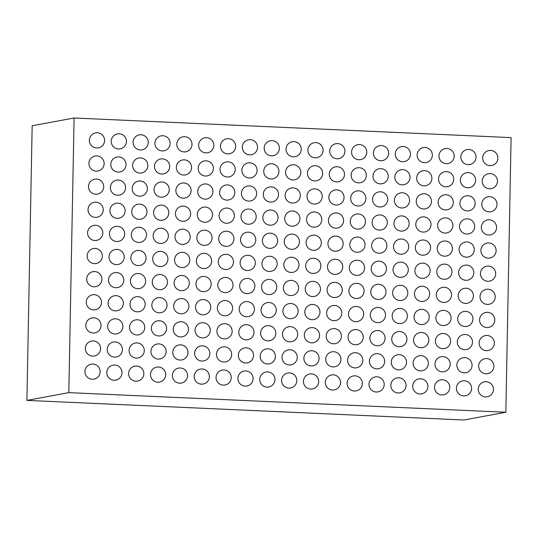 <?xml version="1.0" encoding="UTF-8"?>
<svg xmlns="http://www.w3.org/2000/svg" width="538" height="538" viewBox="0 0 538 538"><rect width="100%" height="100%" fill="white"/><g stroke="black" fill="none" stroke-linecap="round" stroke-linejoin="round"><path stroke-width="0.81" d="M68.817 392.632L74.089 117.997L32.172 125.757L26.9 400.393L463.911 420.003L505.828 412.243L68.817 392.632L26.9 400.393M74.089 117.997L511.1 137.607L505.828 412.243M89.369 140.243A7.613 7.613 0 0 0 100.66 147.056A7.613 7.613 0 0 0 100.909 133.875A7.613 7.613 0 0 0 89.369 140.243M111.225 141.225A7.613 7.613 0 0 0 122.509 148.037A7.613 7.613 0 0 0 122.758 134.856A7.613 7.613 0 0 0 111.225 141.225M133.074 142.207A7.613 7.613 0 0 0 144.359 149.013A7.613 7.613 0 0 0 144.614 135.838A7.613 7.613 0 0 0 133.074 142.207M88.925 163.37A7.613 7.613 0 0 0 100.216 170.183A7.613 7.613 0 0 0 100.465 157.002A7.613 7.613 0 0 0 88.925 163.37M110.781 164.352A7.613 7.613 0 0 0 122.065 171.165A7.613 7.613 0 0 0 122.314 157.984A7.613 7.613 0 0 0 110.781 164.352M132.63 165.334A7.613 7.613 0 0 0 143.915 172.14A7.613 7.613 0 0 0 144.171 158.966A7.613 7.613 0 0 0 132.63 165.334M154.924 143.189A7.613 7.613 0 0 0 166.208 149.994A7.613 7.613 0 0 0 166.464 136.813A7.613 7.613 0 0 0 154.924 143.189M176.773 144.164A7.613 7.613 0 0 0 188.058 150.976A7.613 7.613 0 0 0 188.313 137.795A7.613 7.613 0 0 0 176.773 144.164M154.48 166.316A7.613 7.613 0 0 0 165.765 173.122A7.613 7.613 0 0 0 166.02 159.941A7.613 7.613 0 0 0 154.48 166.316M176.329 167.291A7.613 7.613 0 0 0 187.614 174.104A7.613 7.613 0 0 0 187.87 160.923A7.613 7.613 0 0 0 176.329 167.291M88.481 186.498A7.613 7.613 0 0 0 99.772 193.31A7.613 7.613 0 0 0 100.021 180.129A7.613 7.613 0 0 0 88.481 186.498M110.337 187.48A7.613 7.613 0 0 0 121.622 194.292A7.613 7.613 0 0 0 121.87 181.111A7.613 7.613 0 0 0 110.337 187.48M132.187 188.461A7.613 7.613 0 0 0 143.471 195.267A7.613 7.613 0 0 0 143.727 182.093A7.613 7.613 0 0 0 132.187 188.461M154.036 189.443A7.613 7.613 0 0 0 165.321 196.249A7.613 7.613 0 0 0 165.576 183.068A7.613 7.613 0 0 0 154.036 189.443M175.886 190.418A7.613 7.613 0 0 0 187.17 197.231A7.613 7.613 0 0 0 187.426 184.05A7.613 7.613 0 0 0 175.886 190.418M198.623 145.146A7.613 7.613 0 0 0 209.907 151.958A7.613 7.613 0 0 0 210.163 138.777A7.613 7.613 0 0 0 198.623 145.146M220.472 146.128A7.613 7.613 0 0 0 231.764 152.933A7.613 7.613 0 0 0 232.012 139.759A7.613 7.613 0 0 0 220.472 146.128M198.179 168.273A7.613 7.613 0 0 0 209.464 175.085A7.613 7.613 0 0 0 209.719 161.904A7.613 7.613 0 0 0 198.179 168.273M220.029 169.255A7.613 7.613 0 0 0 231.32 176.06A7.613 7.613 0 0 0 231.569 162.886A7.613 7.613 0 0 0 220.029 169.255M242.322 147.109A7.613 7.613 0 0 0 253.613 153.915A7.613 7.613 0 0 0 253.862 140.741A7.613 7.613 0 0 0 242.322 147.109M264.178 148.091A7.613 7.613 0 0 0 275.463 154.897A7.613 7.613 0 0 0 275.712 141.716A7.613 7.613 0 0 0 264.178 148.091M286.028 149.066A7.613 7.613 0 0 0 297.312 155.879A7.613 7.613 0 0 0 297.568 142.698A7.613 7.613 0 0 0 286.028 149.066M241.878 170.237A7.613 7.613 0 0 0 253.169 177.042A7.613 7.613 0 0 0 253.418 163.868A7.613 7.613 0 0 0 241.878 170.237M263.734 171.219A7.613 7.613 0 0 0 275.019 178.024A7.613 7.613 0 0 0 275.268 164.843A7.613 7.613 0 0 0 263.734 171.219M285.584 172.194A7.613 7.613 0 0 0 296.868 179.006A7.613 7.613 0 0 0 297.124 165.825A7.613 7.613 0 0 0 285.584 172.194M197.735 191.4A7.613 7.613 0 0 0 209.02 198.213A7.613 7.613 0 0 0 209.275 185.032A7.613 7.613 0 0 0 197.735 191.4M219.585 192.382A7.613 7.613 0 0 0 230.876 199.188A7.613 7.613 0 0 0 231.125 186.014A7.613 7.613 0 0 0 219.585 192.382M241.434 193.364A7.613 7.613 0 0 0 252.726 200.17A7.613 7.613 0 0 0 252.974 186.995A7.613 7.613 0 0 0 241.434 193.364M263.284 194.346A7.613 7.613 0 0 0 274.575 201.151A7.613 7.613 0 0 0 274.824 187.97A7.613 7.613 0 0 0 263.284 194.346M285.14 195.321A7.613 7.613 0 0 0 296.425 202.133A7.613 7.613 0 0 0 296.68 188.952A7.613 7.613 0 0 0 285.14 195.321M88.037 209.625A7.613 7.613 0 0 0 99.328 216.437A7.613 7.613 0 0 0 99.577 203.256A7.613 7.613 0 0 0 88.037 209.625M109.886 210.607A7.613 7.613 0 0 0 121.178 217.419A7.613 7.613 0 0 0 121.427 204.238A7.613 7.613 0 0 0 109.886 210.607M131.743 211.589A7.613 7.613 0 0 0 143.027 218.394A7.613 7.613 0 0 0 143.283 205.22A7.613 7.613 0 0 0 131.743 211.589M153.592 212.571A7.613 7.613 0 0 0 164.877 219.376A7.613 7.613 0 0 0 165.132 206.195A7.613 7.613 0 0 0 153.592 212.571M175.442 213.546A7.613 7.613 0 0 0 186.726 220.358A7.613 7.613 0 0 0 186.982 207.177A7.613 7.613 0 0 0 175.442 213.546M87.593 232.752A7.613 7.613 0 0 0 98.884 239.565A7.613 7.613 0 0 0 99.133 226.384A7.613 7.613 0 0 0 87.593 232.752M109.443 233.734A7.613 7.613 0 0 0 120.734 240.547A7.613 7.613 0 0 0 120.983 227.366A7.613 7.613 0 0 0 109.443 233.734M131.299 234.716A7.613 7.613 0 0 0 142.583 241.522A7.613 7.613 0 0 0 142.839 228.347A7.613 7.613 0 0 0 131.299 234.716M153.148 235.698A7.613 7.613 0 0 0 164.433 242.504A7.613 7.613 0 0 0 164.689 229.322A7.613 7.613 0 0 0 153.148 235.698M174.998 236.673A7.613 7.613 0 0 0 186.282 243.485A7.613 7.613 0 0 0 186.538 230.304A7.613 7.613 0 0 0 174.998 236.673M197.291 214.528A7.613 7.613 0 0 0 208.576 221.34A7.613 7.613 0 0 0 208.831 208.159A7.613 7.613 0 0 0 197.291 214.528M219.141 215.509A7.613 7.613 0 0 0 230.425 222.315A7.613 7.613 0 0 0 230.681 209.141A7.613 7.613 0 0 0 219.141 215.509M240.99 216.491A7.613 7.613 0 0 0 252.282 223.297A7.613 7.613 0 0 0 252.53 210.123A7.613 7.613 0 0 0 240.99 216.491M262.84 217.473A7.613 7.613 0 0 0 274.131 224.279A7.613 7.613 0 0 0 274.38 211.098A7.613 7.613 0 0 0 262.84 217.473M284.696 218.448A7.613 7.613 0 0 0 295.981 225.261A7.613 7.613 0 0 0 296.236 212.08A7.613 7.613 0 0 0 284.696 218.448M196.847 237.655A7.613 7.613 0 0 0 208.132 244.467A7.613 7.613 0 0 0 208.388 231.286A7.613 7.613 0 0 0 196.847 237.655M218.697 238.637A7.613 7.613 0 0 0 229.982 245.442A7.613 7.613 0 0 0 230.237 232.268A7.613 7.613 0 0 0 218.697 238.637M240.547 239.618A7.613 7.613 0 0 0 251.838 246.424A7.613 7.613 0 0 0 252.087 233.25A7.613 7.613 0 0 0 240.547 239.618M262.396 240.6A7.613 7.613 0 0 0 273.687 247.406A7.613 7.613 0 0 0 273.936 234.225A7.613 7.613 0 0 0 262.396 240.6M284.252 241.575A7.613 7.613 0 0 0 295.537 248.388A7.613 7.613 0 0 0 295.786 235.207A7.613 7.613 0 0 0 284.252 241.575M307.877 150.048A7.613 7.613 0 0 0 319.162 156.861A7.613 7.613 0 0 0 319.417 143.68A7.613 7.613 0 0 0 307.877 150.048M329.727 151.03A7.613 7.613 0 0 0 341.011 157.836A7.613 7.613 0 0 0 341.267 144.661A7.613 7.613 0 0 0 329.727 151.03M307.433 173.175A7.613 7.613 0 0 0 318.718 179.988A7.613 7.613 0 0 0 318.973 166.807A7.613 7.613 0 0 0 307.433 173.175M329.283 174.157A7.613 7.613 0 0 0 340.567 180.963A7.613 7.613 0 0 0 340.823 167.789A7.613 7.613 0 0 0 329.283 174.157M351.576 152.012A7.613 7.613 0 0 0 362.861 158.818A7.613 7.613 0 0 0 363.116 145.643A7.613 7.613 0 0 0 351.576 152.012M373.426 152.994A7.613 7.613 0 0 0 384.717 159.799A7.613 7.613 0 0 0 384.966 146.618A7.613 7.613 0 0 0 373.426 152.994M351.132 175.139A7.613 7.613 0 0 0 362.417 181.945A7.613 7.613 0 0 0 362.673 168.771A7.613 7.613 0 0 0 351.132 175.139M372.982 176.121A7.613 7.613 0 0 0 384.273 182.927A7.613 7.613 0 0 0 384.522 169.746A7.613 7.613 0 0 0 372.982 176.121M306.99 196.303A7.613 7.613 0 0 0 318.274 203.115A7.613 7.613 0 0 0 318.53 189.934A7.613 7.613 0 0 0 306.99 196.303M328.839 197.285A7.613 7.613 0 0 0 340.124 204.09A7.613 7.613 0 0 0 340.379 190.916A7.613 7.613 0 0 0 328.839 197.285M350.689 198.266A7.613 7.613 0 0 0 361.973 205.072A7.613 7.613 0 0 0 362.229 191.898A7.613 7.613 0 0 0 350.689 198.266M372.538 199.248A7.613 7.613 0 0 0 383.823 206.054A7.613 7.613 0 0 0 384.078 192.873A7.613 7.613 0 0 0 372.538 199.248M395.275 153.969A7.613 7.613 0 0 0 406.567 160.781A7.613 7.613 0 0 0 406.815 147.6A7.613 7.613 0 0 0 395.275 153.969M417.132 154.951A7.613 7.613 0 0 0 428.416 161.763A7.613 7.613 0 0 0 428.665 148.582A7.613 7.613 0 0 0 417.132 154.951M394.831 177.096A7.613 7.613 0 0 0 406.123 183.909A7.613 7.613 0 0 0 406.372 170.728A7.613 7.613 0 0 0 394.831 177.096M416.688 178.078A7.613 7.613 0 0 0 427.972 184.89A7.613 7.613 0 0 0 428.221 171.709A7.613 7.613 0 0 0 416.688 178.078M438.981 155.933A7.613 7.613 0 0 0 450.266 162.738A7.613 7.613 0 0 0 450.521 149.564A7.613 7.613 0 0 0 438.981 155.933M460.831 156.914A7.613 7.613 0 0 0 472.115 163.72A7.613 7.613 0 0 0 472.371 150.539A7.613 7.613 0 0 0 460.831 156.914M482.68 157.89A7.613 7.613 0 0 0 493.965 164.702A7.613 7.613 0 0 0 494.22 151.521A7.613 7.613 0 0 0 482.68 157.89M438.537 179.06A7.613 7.613 0 0 0 449.822 185.866A7.613 7.613 0 0 0 450.077 172.691A7.613 7.613 0 0 0 438.537 179.06M460.387 180.042A7.613 7.613 0 0 0 471.671 186.847A7.613 7.613 0 0 0 471.927 173.666A7.613 7.613 0 0 0 460.387 180.042M482.236 181.017A7.613 7.613 0 0 0 493.521 187.829A7.613 7.613 0 0 0 493.776 174.648A7.613 7.613 0 0 0 482.236 181.017M394.388 200.223A7.613 7.613 0 0 0 405.679 207.036A7.613 7.613 0 0 0 405.928 193.855A7.613 7.613 0 0 0 394.388 200.223M416.237 201.205A7.613 7.613 0 0 0 427.528 208.018A7.613 7.613 0 0 0 427.777 194.837A7.613 7.613 0 0 0 416.237 201.205M438.093 202.187A7.613 7.613 0 0 0 449.378 208.993A7.613 7.613 0 0 0 449.634 195.819A7.613 7.613 0 0 0 438.093 202.187M459.943 203.169A7.613 7.613 0 0 0 471.227 209.975A7.613 7.613 0 0 0 471.483 196.794A7.613 7.613 0 0 0 459.943 203.169M481.792 204.144A7.613 7.613 0 0 0 493.077 210.957A7.613 7.613 0 0 0 493.333 197.776A7.613 7.613 0 0 0 481.792 204.144M306.546 219.43A7.613 7.613 0 0 0 317.83 226.242A7.613 7.613 0 0 0 318.086 213.061A7.613 7.613 0 0 0 306.546 219.43M328.395 220.412A7.613 7.613 0 0 0 339.68 227.218A7.613 7.613 0 0 0 339.935 214.043A7.613 7.613 0 0 0 328.395 220.412M350.245 221.394A7.613 7.613 0 0 0 361.529 228.199A7.613 7.613 0 0 0 361.785 215.025A7.613 7.613 0 0 0 350.245 221.394M372.094 222.376A7.613 7.613 0 0 0 383.379 229.181A7.613 7.613 0 0 0 383.634 216A7.613 7.613 0 0 0 372.094 222.376M306.102 242.557A7.613 7.613 0 0 0 317.386 249.37A7.613 7.613 0 0 0 317.642 236.189A7.613 7.613 0 0 0 306.102 242.557M327.951 243.539A7.613 7.613 0 0 0 339.236 250.345A7.613 7.613 0 0 0 339.491 237.171A7.613 7.613 0 0 0 327.951 243.539M349.801 244.521A7.613 7.613 0 0 0 361.085 251.327A7.613 7.613 0 0 0 361.341 238.152A7.613 7.613 0 0 0 349.801 244.521M371.65 245.503A7.613 7.613 0 0 0 382.935 252.309A7.613 7.613 0 0 0 383.19 239.128A7.613 7.613 0 0 0 371.65 245.503M393.944 223.351A7.613 7.613 0 0 0 405.235 230.163A7.613 7.613 0 0 0 405.484 216.982A7.613 7.613 0 0 0 393.944 223.351M415.793 224.333A7.613 7.613 0 0 0 427.085 231.145A7.613 7.613 0 0 0 427.333 217.964A7.613 7.613 0 0 0 415.793 224.333M437.65 225.314A7.613 7.613 0 0 0 448.934 232.12A7.613 7.613 0 0 0 449.19 218.946A7.613 7.613 0 0 0 437.65 225.314M459.499 226.296A7.613 7.613 0 0 0 470.784 233.102A7.613 7.613 0 0 0 471.039 219.921A7.613 7.613 0 0 0 459.499 226.296M481.349 227.271A7.613 7.613 0 0 0 492.633 234.084A7.613 7.613 0 0 0 492.889 220.903A7.613 7.613 0 0 0 481.349 227.271M393.5 246.478A7.613 7.613 0 0 0 404.791 253.29A7.613 7.613 0 0 0 405.04 240.109A7.613 7.613 0 0 0 393.5 246.478M415.349 247.46A7.613 7.613 0 0 0 426.641 254.272A7.613 7.613 0 0 0 426.89 241.091A7.613 7.613 0 0 0 415.349 247.46M437.206 248.442A7.613 7.613 0 0 0 448.49 255.247A7.613 7.613 0 0 0 448.739 242.073A7.613 7.613 0 0 0 437.206 248.442M459.055 249.424A7.613 7.613 0 0 0 470.34 256.229A7.613 7.613 0 0 0 470.595 243.048A7.613 7.613 0 0 0 459.055 249.424M480.905 250.399A7.613 7.613 0 0 0 492.189 257.211A7.613 7.613 0 0 0 492.445 244.03A7.613 7.613 0 0 0 480.905 250.399M87.149 255.88A7.613 7.613 0 0 0 98.441 262.692A7.613 7.613 0 0 0 98.689 249.511A7.613 7.613 0 0 0 87.149 255.88M108.999 256.861A7.613 7.613 0 0 0 120.29 263.674A7.613 7.613 0 0 0 120.539 250.493A7.613 7.613 0 0 0 108.999 256.861M130.855 257.843A7.613 7.613 0 0 0 142.14 264.649A7.613 7.613 0 0 0 142.388 251.475A7.613 7.613 0 0 0 130.855 257.843M86.705 279.007A7.613 7.613 0 0 0 97.997 285.819A7.613 7.613 0 0 0 98.246 272.638A7.613 7.613 0 0 0 86.705 279.007M108.555 279.989A7.613 7.613 0 0 0 119.846 286.801A7.613 7.613 0 0 0 120.095 273.62A7.613 7.613 0 0 0 108.555 279.989M130.411 280.971A7.613 7.613 0 0 0 141.696 287.776A7.613 7.613 0 0 0 141.945 274.602A7.613 7.613 0 0 0 130.411 280.971M152.705 258.825A7.613 7.613 0 0 0 163.989 265.631A7.613 7.613 0 0 0 164.245 252.45A7.613 7.613 0 0 0 152.705 258.825M174.554 259.8A7.613 7.613 0 0 0 185.839 266.613A7.613 7.613 0 0 0 186.094 253.432A7.613 7.613 0 0 0 174.554 259.8M152.261 281.952A7.613 7.613 0 0 0 163.545 288.758A7.613 7.613 0 0 0 163.801 275.577A7.613 7.613 0 0 0 152.261 281.952M174.11 282.927A7.613 7.613 0 0 0 185.395 289.74A7.613 7.613 0 0 0 185.65 276.559A7.613 7.613 0 0 0 174.11 282.927M86.262 302.134A7.613 7.613 0 0 0 97.546 308.946A7.613 7.613 0 0 0 97.802 295.765A7.613 7.613 0 0 0 86.262 302.134M108.111 303.116A7.613 7.613 0 0 0 119.402 309.928A7.613 7.613 0 0 0 119.651 296.747A7.613 7.613 0 0 0 108.111 303.116M129.961 304.098A7.613 7.613 0 0 0 141.252 310.903A7.613 7.613 0 0 0 141.501 297.729A7.613 7.613 0 0 0 129.961 304.098M151.817 305.08A7.613 7.613 0 0 0 163.101 311.885A7.613 7.613 0 0 0 163.357 298.704A7.613 7.613 0 0 0 151.817 305.08M173.666 306.055A7.613 7.613 0 0 0 184.951 312.867A7.613 7.613 0 0 0 185.206 299.686A7.613 7.613 0 0 0 173.666 306.055M196.404 260.782A7.613 7.613 0 0 0 207.688 267.594A7.613 7.613 0 0 0 207.944 254.413A7.613 7.613 0 0 0 196.404 260.782M218.253 261.764A7.613 7.613 0 0 0 229.538 268.57A7.613 7.613 0 0 0 229.793 255.395A7.613 7.613 0 0 0 218.253 261.764M195.96 283.909A7.613 7.613 0 0 0 207.244 290.722A7.613 7.613 0 0 0 207.5 277.541A7.613 7.613 0 0 0 195.96 283.909M217.809 284.891A7.613 7.613 0 0 0 229.094 291.697A7.613 7.613 0 0 0 229.349 278.523A7.613 7.613 0 0 0 217.809 284.891M240.103 262.746A7.613 7.613 0 0 0 251.394 269.551A7.613 7.613 0 0 0 251.643 256.377A7.613 7.613 0 0 0 240.103 262.746M261.952 263.728A7.613 7.613 0 0 0 273.243 270.533A7.613 7.613 0 0 0 273.492 257.352A7.613 7.613 0 0 0 261.952 263.728M283.808 264.703A7.613 7.613 0 0 0 295.093 271.515A7.613 7.613 0 0 0 295.342 258.334A7.613 7.613 0 0 0 283.808 264.703M239.659 285.873A7.613 7.613 0 0 0 250.95 292.679A7.613 7.613 0 0 0 251.199 279.504A7.613 7.613 0 0 0 239.659 285.873M261.508 286.855A7.613 7.613 0 0 0 272.8 293.661A7.613 7.613 0 0 0 273.048 280.48A7.613 7.613 0 0 0 261.508 286.855M283.365 287.83A7.613 7.613 0 0 0 294.649 294.642A7.613 7.613 0 0 0 294.898 281.461A7.613 7.613 0 0 0 283.365 287.83M195.516 307.037A7.613 7.613 0 0 0 206.8 313.849A7.613 7.613 0 0 0 207.056 300.668A7.613 7.613 0 0 0 195.516 307.037M217.365 308.018A7.613 7.613 0 0 0 228.65 314.824A7.613 7.613 0 0 0 228.906 301.65A7.613 7.613 0 0 0 217.365 308.018M239.215 309A7.613 7.613 0 0 0 250.5 315.806A7.613 7.613 0 0 0 250.755 302.632A7.613 7.613 0 0 0 239.215 309M261.065 309.982A7.613 7.613 0 0 0 272.356 316.788A7.613 7.613 0 0 0 272.605 303.607A7.613 7.613 0 0 0 261.065 309.982M282.914 310.957A7.613 7.613 0 0 0 294.205 317.77A7.613 7.613 0 0 0 294.454 304.589A7.613 7.613 0 0 0 282.914 310.957M85.818 325.261A7.613 7.613 0 0 0 97.102 332.074A7.613 7.613 0 0 0 97.358 318.893A7.613 7.613 0 0 0 85.818 325.261M107.667 326.243A7.613 7.613 0 0 0 118.959 333.056A7.613 7.613 0 0 0 119.207 319.875A7.613 7.613 0 0 0 107.667 326.243M129.517 327.225A7.613 7.613 0 0 0 140.808 334.031A7.613 7.613 0 0 0 141.057 320.856A7.613 7.613 0 0 0 129.517 327.225M151.373 328.207A7.613 7.613 0 0 0 162.658 335.013A7.613 7.613 0 0 0 162.913 321.832A7.613 7.613 0 0 0 151.373 328.207M173.223 329.182A7.613 7.613 0 0 0 184.507 335.994A7.613 7.613 0 0 0 184.763 322.813A7.613 7.613 0 0 0 173.223 329.182M85.374 348.389A7.613 7.613 0 0 0 96.658 355.201A7.613 7.613 0 0 0 96.914 342.02A7.613 7.613 0 0 0 85.374 348.389M107.223 349.37A7.613 7.613 0 0 0 118.515 356.183A7.613 7.613 0 0 0 118.763 343.002A7.613 7.613 0 0 0 107.223 349.37M129.073 350.352A7.613 7.613 0 0 0 140.364 357.158A7.613 7.613 0 0 0 140.613 343.984A7.613 7.613 0 0 0 129.073 350.352M84.93 371.516A7.613 7.613 0 0 0 96.215 378.328A7.613 7.613 0 0 0 96.47 365.147A7.613 7.613 0 0 0 84.93 371.516M106.78 372.498A7.613 7.613 0 0 0 118.071 379.31A7.613 7.613 0 0 0 118.32 366.129A7.613 7.613 0 0 0 106.78 372.498M128.629 373.48A7.613 7.613 0 0 0 139.92 380.285A7.613 7.613 0 0 0 140.169 367.111A7.613 7.613 0 0 0 128.629 373.48M150.929 351.334A7.613 7.613 0 0 0 162.214 358.14A7.613 7.613 0 0 0 162.463 344.959A7.613 7.613 0 0 0 150.929 351.334M172.779 352.309A7.613 7.613 0 0 0 184.063 359.122A7.613 7.613 0 0 0 184.319 345.941A7.613 7.613 0 0 0 172.779 352.309M150.485 374.461A7.613 7.613 0 0 0 161.77 381.267A7.613 7.613 0 0 0 162.019 368.086A7.613 7.613 0 0 0 150.485 374.461M172.335 375.437A7.613 7.613 0 0 0 183.619 382.249A7.613 7.613 0 0 0 183.875 369.068A7.613 7.613 0 0 0 172.335 375.437M195.072 330.164A7.613 7.613 0 0 0 206.357 336.976A7.613 7.613 0 0 0 206.612 323.795A7.613 7.613 0 0 0 195.072 330.164M216.922 331.146A7.613 7.613 0 0 0 228.206 337.951A7.613 7.613 0 0 0 228.462 324.777A7.613 7.613 0 0 0 216.922 331.146M238.771 332.128A7.613 7.613 0 0 0 250.056 338.933A7.613 7.613 0 0 0 250.311 325.759A7.613 7.613 0 0 0 238.771 332.128M260.621 333.109A7.613 7.613 0 0 0 271.912 339.915A7.613 7.613 0 0 0 272.161 326.734A7.613 7.613 0 0 0 260.621 333.109M282.47 334.085A7.613 7.613 0 0 0 293.761 340.897A7.613 7.613 0 0 0 294.01 327.716A7.613 7.613 0 0 0 282.47 334.085M194.628 353.291A7.613 7.613 0 0 0 205.913 360.104A7.613 7.613 0 0 0 206.168 346.923A7.613 7.613 0 0 0 194.628 353.291M216.478 354.273A7.613 7.613 0 0 0 227.762 361.079A7.613 7.613 0 0 0 228.018 347.904A7.613 7.613 0 0 0 216.478 354.273M194.184 376.418A7.613 7.613 0 0 0 205.469 383.231A7.613 7.613 0 0 0 205.724 370.05A7.613 7.613 0 0 0 194.184 376.418M216.034 377.4A7.613 7.613 0 0 0 227.318 384.206A7.613 7.613 0 0 0 227.574 371.032A7.613 7.613 0 0 0 216.034 377.4M238.327 355.255A7.613 7.613 0 0 0 249.612 362.061A7.613 7.613 0 0 0 249.867 348.886A7.613 7.613 0 0 0 238.327 355.255M260.177 356.237A7.613 7.613 0 0 0 271.468 363.042A7.613 7.613 0 0 0 271.717 349.861A7.613 7.613 0 0 0 260.177 356.237M282.026 357.212A7.613 7.613 0 0 0 293.318 364.024A7.613 7.613 0 0 0 293.566 350.843A7.613 7.613 0 0 0 282.026 357.212M237.883 378.382A7.613 7.613 0 0 0 249.168 385.188A7.613 7.613 0 0 0 249.424 372.014A7.613 7.613 0 0 0 237.883 378.382M259.733 379.364A7.613 7.613 0 0 0 271.024 386.17A7.613 7.613 0 0 0 271.273 372.989A7.613 7.613 0 0 0 259.733 379.364M281.582 380.339A7.613 7.613 0 0 0 292.874 387.152A7.613 7.613 0 0 0 293.123 373.971A7.613 7.613 0 0 0 281.582 380.339M305.658 265.685A7.613 7.613 0 0 0 316.943 272.497A7.613 7.613 0 0 0 317.198 259.316A7.613 7.613 0 0 0 305.658 265.685M327.507 266.666A7.613 7.613 0 0 0 338.792 273.472A7.613 7.613 0 0 0 339.048 260.298A7.613 7.613 0 0 0 327.507 266.666M305.214 288.812A7.613 7.613 0 0 0 316.499 295.624A7.613 7.613 0 0 0 316.754 282.443A7.613 7.613 0 0 0 305.214 288.812M327.064 289.794A7.613 7.613 0 0 0 338.348 296.599A7.613 7.613 0 0 0 338.604 283.425A7.613 7.613 0 0 0 327.064 289.794M349.357 267.648A7.613 7.613 0 0 0 360.642 274.454A7.613 7.613 0 0 0 360.897 261.28A7.613 7.613 0 0 0 349.357 267.648M371.207 268.63A7.613 7.613 0 0 0 382.491 275.436A7.613 7.613 0 0 0 382.747 262.255A7.613 7.613 0 0 0 371.207 268.63M348.913 290.776A7.613 7.613 0 0 0 360.198 297.581A7.613 7.613 0 0 0 360.453 284.407A7.613 7.613 0 0 0 348.913 290.776M370.763 291.757A7.613 7.613 0 0 0 382.047 298.563A7.613 7.613 0 0 0 382.303 285.382A7.613 7.613 0 0 0 370.763 291.757M304.77 311.939A7.613 7.613 0 0 0 316.055 318.752A7.613 7.613 0 0 0 316.31 305.571A7.613 7.613 0 0 0 304.77 311.939M326.62 312.921A7.613 7.613 0 0 0 337.904 319.727A7.613 7.613 0 0 0 338.16 306.552A7.613 7.613 0 0 0 326.62 312.921M348.469 313.903A7.613 7.613 0 0 0 359.754 320.709A7.613 7.613 0 0 0 360.009 307.534A7.613 7.613 0 0 0 348.469 313.903M370.319 314.885A7.613 7.613 0 0 0 381.603 321.69A7.613 7.613 0 0 0 381.859 308.509A7.613 7.613 0 0 0 370.319 314.885M393.056 269.605A7.613 7.613 0 0 0 404.347 276.418A7.613 7.613 0 0 0 404.596 263.237A7.613 7.613 0 0 0 393.056 269.605M414.906 270.587A7.613 7.613 0 0 0 426.197 277.4A7.613 7.613 0 0 0 426.446 264.219A7.613 7.613 0 0 0 414.906 270.587M392.612 292.733A7.613 7.613 0 0 0 403.904 299.545A7.613 7.613 0 0 0 404.152 286.364A7.613 7.613 0 0 0 392.612 292.733M414.462 293.714A7.613 7.613 0 0 0 425.753 300.527A7.613 7.613 0 0 0 426.002 287.346A7.613 7.613 0 0 0 414.462 293.714M436.762 271.569A7.613 7.613 0 0 0 448.046 278.375A7.613 7.613 0 0 0 448.295 265.2A7.613 7.613 0 0 0 436.762 271.569M458.611 272.551A7.613 7.613 0 0 0 469.896 279.356A7.613 7.613 0 0 0 470.151 266.175A7.613 7.613 0 0 0 458.611 272.551M480.461 273.526A7.613 7.613 0 0 0 491.745 280.338A7.613 7.613 0 0 0 492.001 267.157A7.613 7.613 0 0 0 480.461 273.526M436.318 294.696A7.613 7.613 0 0 0 447.603 301.502A7.613 7.613 0 0 0 447.851 288.328A7.613 7.613 0 0 0 436.318 294.696M458.168 295.678A7.613 7.613 0 0 0 469.452 302.484A7.613 7.613 0 0 0 469.708 289.303A7.613 7.613 0 0 0 458.168 295.678M480.017 296.653A7.613 7.613 0 0 0 491.302 303.466A7.613 7.613 0 0 0 491.557 290.285A7.613 7.613 0 0 0 480.017 296.653M392.168 315.86A7.613 7.613 0 0 0 403.453 322.672A7.613 7.613 0 0 0 403.708 309.491A7.613 7.613 0 0 0 392.168 315.86M414.018 316.842A7.613 7.613 0 0 0 425.309 323.654A7.613 7.613 0 0 0 425.558 310.473A7.613 7.613 0 0 0 414.018 316.842M435.867 317.824A7.613 7.613 0 0 0 447.159 324.629A7.613 7.613 0 0 0 447.408 311.455A7.613 7.613 0 0 0 435.867 317.824M457.724 318.805A7.613 7.613 0 0 0 469.008 325.611A7.613 7.613 0 0 0 469.264 312.43A7.613 7.613 0 0 0 457.724 318.805M479.573 319.78A7.613 7.613 0 0 0 490.858 326.593A7.613 7.613 0 0 0 491.113 313.412A7.613 7.613 0 0 0 479.573 319.78M304.326 335.066A7.613 7.613 0 0 0 315.611 341.879A7.613 7.613 0 0 0 315.867 328.698A7.613 7.613 0 0 0 304.326 335.066M326.176 336.048A7.613 7.613 0 0 0 337.461 342.854A7.613 7.613 0 0 0 337.716 329.68A7.613 7.613 0 0 0 326.176 336.048M348.025 337.03A7.613 7.613 0 0 0 359.31 343.836A7.613 7.613 0 0 0 359.566 330.662A7.613 7.613 0 0 0 348.025 337.03M369.875 338.012A7.613 7.613 0 0 0 381.16 344.818A7.613 7.613 0 0 0 381.415 331.637A7.613 7.613 0 0 0 369.875 338.012M303.883 358.194A7.613 7.613 0 0 0 315.167 365.006A7.613 7.613 0 0 0 315.416 351.825A7.613 7.613 0 0 0 303.883 358.194M325.732 359.176A7.613 7.613 0 0 0 337.017 365.981A7.613 7.613 0 0 0 337.272 352.807A7.613 7.613 0 0 0 325.732 359.176M303.439 381.321A7.613 7.613 0 0 0 314.723 388.133A7.613 7.613 0 0 0 314.972 374.952A7.613 7.613 0 0 0 303.439 381.321M325.288 382.303A7.613 7.613 0 0 0 336.573 389.108A7.613 7.613 0 0 0 336.828 375.934A7.613 7.613 0 0 0 325.288 382.303M347.582 360.157A7.613 7.613 0 0 0 358.866 366.963A7.613 7.613 0 0 0 359.122 353.789A7.613 7.613 0 0 0 347.582 360.157M369.431 361.139A7.613 7.613 0 0 0 380.716 367.945A7.613 7.613 0 0 0 380.971 354.764A7.613 7.613 0 0 0 369.431 361.139M347.138 383.285A7.613 7.613 0 0 0 358.422 390.09A7.613 7.613 0 0 0 358.678 376.916A7.613 7.613 0 0 0 347.138 383.285M368.987 384.266A7.613 7.613 0 0 0 380.272 391.072A7.613 7.613 0 0 0 380.527 377.891A7.613 7.613 0 0 0 368.987 384.266M391.725 338.987A7.613 7.613 0 0 0 403.009 345.8A7.613 7.613 0 0 0 403.265 332.618A7.613 7.613 0 0 0 391.725 338.987M413.574 339.969A7.613 7.613 0 0 0 424.865 346.781A7.613 7.613 0 0 0 425.114 333.6A7.613 7.613 0 0 0 413.574 339.969M435.424 340.951A7.613 7.613 0 0 0 446.715 347.756A7.613 7.613 0 0 0 446.964 334.582A7.613 7.613 0 0 0 435.424 340.951M457.28 341.933A7.613 7.613 0 0 0 468.564 348.738A7.613 7.613 0 0 0 468.813 335.557A7.613 7.613 0 0 0 457.28 341.933M479.129 342.908A7.613 7.613 0 0 0 490.414 349.72A7.613 7.613 0 0 0 490.669 336.539A7.613 7.613 0 0 0 479.129 342.908M391.281 362.114A7.613 7.613 0 0 0 402.565 368.927A7.613 7.613 0 0 0 402.821 355.746A7.613 7.613 0 0 0 391.281 362.114M413.13 363.096A7.613 7.613 0 0 0 424.421 369.909A7.613 7.613 0 0 0 424.67 356.728A7.613 7.613 0 0 0 413.13 363.096M390.837 385.242A7.613 7.613 0 0 0 402.121 392.054A7.613 7.613 0 0 0 402.377 378.873A7.613 7.613 0 0 0 390.837 385.242M412.686 386.223A7.613 7.613 0 0 0 423.978 393.036A7.613 7.613 0 0 0 424.226 379.855A7.613 7.613 0 0 0 412.686 386.223M434.98 364.078A7.613 7.613 0 0 0 446.271 370.884A7.613 7.613 0 0 0 446.52 357.709A7.613 7.613 0 0 0 434.98 364.078M456.836 365.06A7.613 7.613 0 0 0 468.121 371.866A7.613 7.613 0 0 0 468.369 358.685A7.613 7.613 0 0 0 456.836 365.06M478.685 366.035A7.613 7.613 0 0 0 489.97 372.847A7.613 7.613 0 0 0 490.226 359.666A7.613 7.613 0 0 0 478.685 366.035M434.536 387.205A7.613 7.613 0 0 0 445.827 394.011A7.613 7.613 0 0 0 446.076 380.837A7.613 7.613 0 0 0 434.536 387.205M456.392 388.187A7.613 7.613 0 0 0 467.677 394.993A7.613 7.613 0 0 0 467.925 381.812A7.613 7.613 0 0 0 456.392 388.187M478.242 389.162A7.613 7.613 0 0 0 489.526 395.975A7.613 7.613 0 0 0 489.782 382.794A7.613 7.613 0 0 0 478.242 389.162"/></g></svg>
